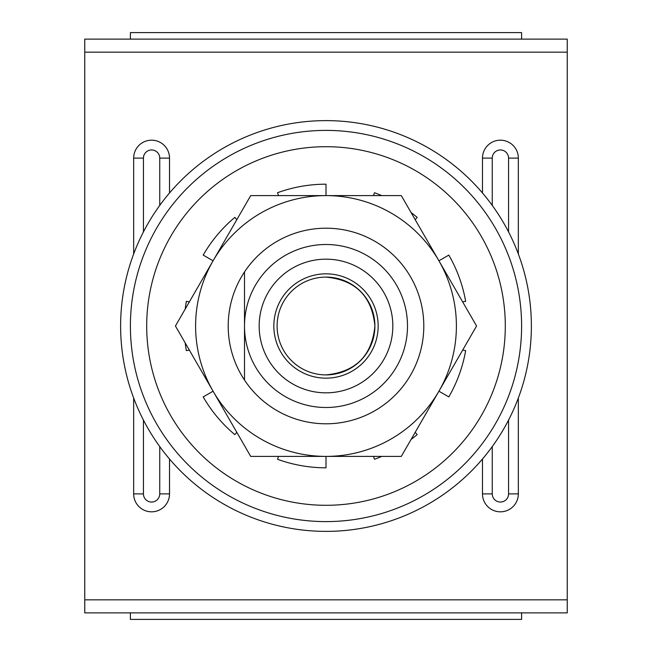 <?xml version="1.0" encoding="UTF-8"?>
<svg xmlns="http://www.w3.org/2000/svg" width="652" height="652" viewBox="0 0 652 652"><rect width="100%" height="100%" fill="white"/><g stroke="black" fill="none" stroke-linecap="round" stroke-linejoin="round"><path stroke-width="0.98" d="M326 521.6A195.6 195.6 0 0 0 521.6 326A195.6 195.6 0 0 0 326 130.4A195.6 195.6 0 0 0 130.4 326A195.6 195.6 0 0 0 326 521.6M326 120.62A205.38 205.38 0 0 1 531.38 326A205.38 205.38 0 0 1 326 531.38A205.38 205.38 0 0 1 120.62 326A205.38 205.38 0 0 1 326 120.62M326 374.9A48.9 48.9 0 0 0 374.9 326C371.999 296.301 355.699 280.001 326 277.1A48.9 48.9 0 0 0 277.1 326A48.9 48.9 0 0 0 326 374.9C355.699 371.999 371.999 355.699 374.9 326A48.9 48.9 0 0 0 326 277.1M326 273.84A52.16 52.16 0 0 0 273.84 326A52.16 52.16 0 0 0 326 378.16A52.16 52.16 0 0 0 378.16 326A52.16 52.16 0 0 0 326 273.84M326 259.17A66.83 66.83 0 0 0 259.17 326A66.83 66.83 0 0 0 326 392.83A66.83 66.83 0 0 0 392.83 326A66.83 66.83 0 0 0 326 259.17M326 407.5A81.5 81.5 0 0 0 407.5 326A81.5 81.5 0 0 0 326 244.5A81.5 81.5 0 0 0 244.5 326A81.5 81.5 0 0 0 326 407.5M326 228.2A97.8 97.8 0 0 1 423.8 326A97.8 97.8 0 0 1 244.5 380.059L244.5 271.941A97.8 97.8 0 0 1 326 228.2M326 505.3A179.3 179.3 0 0 0 505.3 326A179.3 179.3 0 0 0 326 146.7A179.3 179.3 0 0 0 146.7 326A179.3 179.3 0 0 0 326 505.3M462.659 350.1L465.658 350.621A141.81 141.81 0 0 1 448.812 396.905L438.926 391.2A130.4 130.4 0 0 0 326 195.6L326 184.19A141.81 141.81 0 0 0 277.499 192.739L278.534 195.6M236.798 219.7L234.842 217.369A141.81 141.81 0 0 0 203.188 255.095L213.074 260.8A130.4 130.4 0 0 0 326 456.4L326 467.81A141.81 141.81 0 0 1 277.499 459.261L278.534 456.4M189.341 301.9L186.342 301.379A141.81 141.81 0 0 0 185.209 309.064M185.209 342.936A141.81 141.81 0 0 0 186.342 350.621L189.341 350.1M326 456.4A130.4 130.4 0 0 0 438.926 391.2L401.29 456.4L250.71 456.4L213.074 391.2L203.188 396.905A141.81 141.81 0 0 0 234.842 434.631L236.798 432.3M373.466 456.4L374.501 459.261A141.81 141.81 0 0 0 381.73 456.4M411.062 439.464A141.81 141.81 0 0 0 417.158 434.631L415.202 432.3M462.659 301.9L465.658 301.379A141.81 141.81 0 0 0 448.812 255.095L438.926 260.8L476.571 326L438.926 391.2M415.202 219.7L417.158 217.369A141.81 141.81 0 0 0 411.062 212.536M381.73 195.6A141.81 141.81 0 0 0 374.501 192.739L373.466 195.6M244.5 271.941A97.8 97.8 0 0 0 244.5 380.059M326 195.6A130.4 130.4 0 0 0 213.074 260.8L250.71 195.6L401.29 195.6L438.926 260.8M213.074 391.2L175.429 326L213.074 260.8M521.6 39.12L521.6 32.6L130.4 32.6L130.4 39.12M130.4 612.88L130.4 619.4L521.6 619.4L521.6 612.88M143.44 231.908L143.44 158.11A8.15 8.15 0 0 1 151.59 149.96A8.15 8.15 0 0 1 159.74 158.11L159.74 205.421M508.56 231.908L508.56 158.11A8.15 8.15 0 0 0 500.41 149.96A8.15 8.15 0 0 0 492.26 158.11L492.26 205.421M567.24 599.84L567.24 52.16L84.76 52.16L84.76 599.84L567.24 599.84L567.24 612.88L84.76 612.88L84.76 599.84M84.76 52.16L84.76 39.12L567.24 39.12L567.24 52.16M159.74 446.579L159.74 493.89A8.15 8.15 0 0 1 151.59 502.04A8.15 8.15 0 0 1 143.44 493.89L143.44 420.092M492.26 446.579L492.26 493.89A8.15 8.15 0 0 0 500.41 502.04A8.15 8.15 0 0 0 508.56 493.89L508.56 420.092M133.66 253.987L133.66 158.11A17.93 17.93 0 0 1 151.59 140.18A17.93 17.93 0 0 1 169.52 158.11L169.52 192.976M133.66 158.11L143.44 158.11M492.26 158.11L482.48 158.11A17.93 17.93 0 0 1 500.41 140.18A17.93 17.93 0 0 1 518.34 158.11L518.34 253.987M482.48 192.976L482.48 158.11M518.34 398.013L518.34 493.89A17.93 17.93 0 0 1 500.41 511.82A17.93 17.93 0 0 1 482.48 493.89L482.48 459.024M169.52 459.024L169.52 493.89A17.93 17.93 0 0 1 151.59 511.82A17.93 17.93 0 0 1 133.66 493.89L133.66 398.013M492.26 493.89L482.48 493.89M508.56 493.89L518.34 493.89M169.52 493.89L159.74 493.89M508.56 158.11L518.34 158.11M133.66 493.89L143.44 493.89M169.52 158.11L159.74 158.11"/></g></svg>
